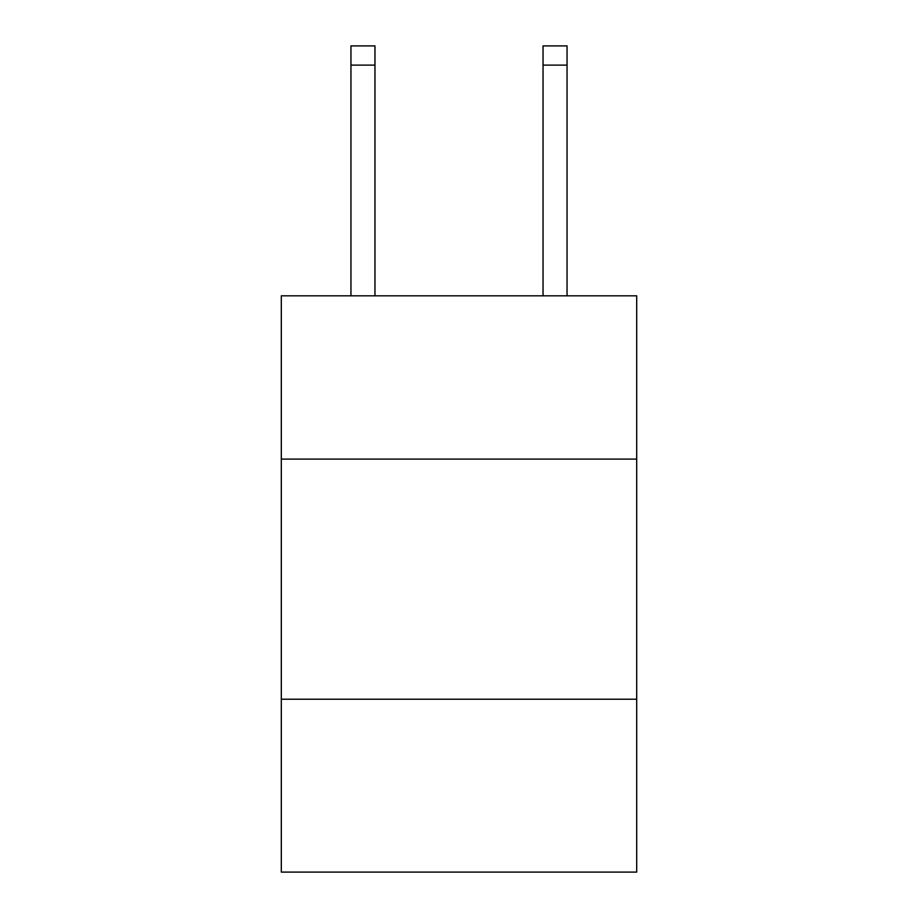 <?xml version="1.0" encoding="UTF-8"?>
<svg xmlns="http://www.w3.org/2000/svg" width="918" height="918" viewBox="0 0 918 918"><rect width="100%" height="100%" fill="white"/><g stroke="black" fill="none" stroke-linecap="round" stroke-linejoin="round"><path stroke-width="1.38" d="M281.31 459.092L636.69 459.092L636.69 295.814L281.31 295.814L281.31 872.1L636.69 872.1L636.69 699.218L281.31 699.218M636.69 699.218L636.69 459.092M374.957 295.814L374.957 65.109L350.951 65.109L350.951 45.9L374.957 45.9L374.957 65.109M350.951 295.814L350.951 65.109M567.049 295.814L567.049 45.9L543.043 45.9L543.043 295.814M543.043 65.109L567.049 65.109"/></g></svg>

